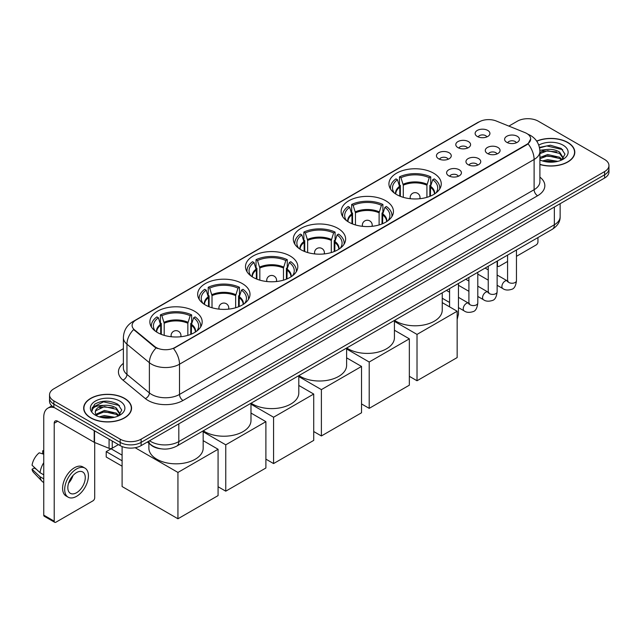 <?xml version="1.0" encoding="UTF-8"?>
<svg xmlns="http://www.w3.org/2000/svg" width="641" height="641" viewBox="0 0 641 641"><rect width="100%" height="100%" fill="white"/><g stroke="black" fill="none" stroke-linecap="round" stroke-linejoin="round"><path stroke-width="0.96" d="M242.338 283.602A26.161 15.104 0 0 0 213.83 280.333A26.161 15.104 0 0 0 197.676 294.283A26.161 15.104 0 0 0 205.344 304.964A26.161 15.104 0 0 0 233.853 308.241A26.161 15.104 0 0 0 249.998 294.283A26.161 15.104 0 0 0 242.338 283.602M385.778 200.785A26.161 15.104 0 0 0 357.269 197.516A26.161 15.104 0 0 0 341.124 211.466A26.161 15.104 0 0 0 348.784 222.147A26.161 15.104 0 0 0 377.293 225.424A26.161 15.104 0 0 0 393.446 211.466A26.161 15.104 0 0 0 385.778 200.785M337.967 228.396A26.161 15.104 0 0 0 309.459 225.119A26.161 15.104 0 0 0 293.306 239.077A26.161 15.104 0 0 0 300.974 249.75A26.161 15.104 0 0 0 329.482 253.027A26.161 15.104 0 0 0 345.627 239.077A26.161 15.104 0 0 0 337.967 228.396M290.149 255.999A26.161 15.104 0 0 0 261.64 252.722A26.161 15.104 0 0 0 245.495 266.68A26.161 15.104 0 0 0 253.155 277.361A26.161 15.104 0 0 0 281.663 280.63A26.161 15.104 0 0 0 297.817 266.68A26.161 15.104 0 0 0 290.149 255.999M194.519 311.214A26.161 15.104 0 0 0 166.011 307.936A26.161 15.104 0 0 0 149.866 321.894A26.161 15.104 0 0 0 157.526 332.567A26.161 15.104 0 0 0 186.034 335.844A26.161 15.104 0 0 0 202.179 321.894A26.161 15.104 0 0 0 194.519 311.214M433.596 173.182A26.161 15.104 0 0 0 405.088 169.905A26.161 15.104 0 0 0 388.935 183.863A26.161 15.104 0 0 0 396.603 194.544A26.161 15.104 0 0 0 425.111 197.813A26.161 15.104 0 0 0 441.256 183.863A26.161 15.104 0 0 0 433.596 173.182M457.954 147.63A7.404 4.271 180 0 1 456.488 146.42A7.404 4.271 180 0 1 458.94 141.108A7.404 4.271 180 0 1 468.427 141.589A7.404 4.271 180 0 1 469.893 146.42A7.404 4.271 180 0 1 457.954 147.63M467.529 148.079A4.439 2.564 0 0 0 466.336 146.829A4.439 2.564 0 0 0 461.961 146.18A4.439 2.564 0 0 0 458.86 148.079M438.62 158.792A7.404 4.271 180 0 1 437.154 157.59A7.404 4.271 180 0 1 439.606 152.278A7.404 4.271 180 0 1 449.093 152.75A7.404 4.271 180 0 1 450.559 157.59A7.404 4.271 180 0 1 438.62 158.792M448.187 159.24A4.439 2.564 0 0 0 447.001 157.99A4.439 2.564 0 0 0 442.619 157.341A4.439 2.564 0 0 0 439.526 159.24M477.297 136.469A7.404 4.271 180 0 1 475.822 135.259A7.404 4.271 180 0 1 478.274 129.947A7.404 4.271 180 0 1 487.761 130.427A7.404 4.271 180 0 1 489.235 135.259A7.404 4.271 180 0 1 477.297 136.469M486.864 136.91A4.439 2.564 0 0 0 485.67 135.66A4.439 2.564 0 0 0 481.295 135.011A4.439 2.564 0 0 0 478.194 136.91M487.448 153.495A7.404 4.271 180 0 1 485.982 152.286A7.404 4.271 180 0 1 488.434 146.973A7.404 4.271 180 0 1 497.921 147.454A7.404 4.271 180 0 1 499.387 152.286A7.404 4.271 180 0 1 487.448 153.495M497.015 153.936A4.439 2.564 0 0 0 495.822 152.686A4.439 2.564 0 0 0 491.447 152.037A4.439 2.564 0 0 0 488.354 153.936M468.114 164.657A7.404 4.271 180 0 1 466.648 163.447A7.404 4.271 180 0 1 469.1 158.135A7.404 4.271 180 0 1 478.587 158.615A7.404 4.271 180 0 1 480.053 163.447A7.404 4.271 180 0 1 468.114 164.657M477.681 165.106A4.439 2.564 0 0 0 476.487 163.856A4.439 2.564 0 0 0 472.113 163.207A4.439 2.564 0 0 0 469.012 165.106M448.78 175.826A7.404 4.271 180 0 1 447.306 174.616A7.404 4.271 180 0 1 449.758 169.304A7.404 4.271 180 0 1 459.252 169.777A7.404 4.271 180 0 1 460.719 174.616A7.404 4.271 180 0 1 448.78 175.826M458.347 176.267A4.439 2.564 0 0 0 457.153 175.017A4.439 2.564 0 0 0 452.778 174.368A4.439 2.564 0 0 0 449.678 176.267M506.783 142.334A7.404 4.271 180 0 1 505.316 141.124A7.404 4.271 180 0 1 507.768 135.812A7.404 4.271 180 0 1 517.255 136.285A7.404 4.271 180 0 1 518.721 141.124A7.404 4.271 180 0 1 506.783 142.334M516.35 142.775A4.439 2.564 0 0 0 515.164 141.525A4.439 2.564 0 0 0 510.781 140.876A4.439 2.564 0 0 0 507.688 142.775M525.003 132.623A13.325 7.692 180 0 1 526.782 133.488A13.325 7.692 180 0 1 530.684 138.929A13.325 7.692 180 0 1 526.782 144.369L174.977 347.478A13.325 7.692 180 0 1 154.633 346.452L134.514 329.859A13.325 7.692 180 0 1 132.102 325.452A13.325 7.692 180 0 1 136.004 320.011L479.196 121.87A13.325 7.692 180 0 1 496.262 121.005L525.003 132.623M160.699 448.772A14.807 8.549 180 0 1 151.332 445.279L147.374 442.01M539.898 164.513A23.941 13.822 0 0 0 574.801 152.229A23.941 13.822 0 0 0 567.79 142.454A23.941 13.822 0 0 0 536.677 141.1M124.546 398.357A23.941 13.822 0 0 0 98.458 395.369A23.941 13.822 0 0 0 83.675 408.133A23.941 13.822 0 0 0 90.693 417.908A23.941 13.822 0 0 0 116.774 420.905A23.941 13.822 0 0 0 131.557 408.133A23.941 13.822 0 0 0 124.546 398.357M530.684 138.929L528.072 143.824L526.782 144.762L173.479 348.552A17.275 9.976 60 0 1 179.512 364.208A19.743 11.402 180 0 1 151.596 364.208A19.743 11.402 180 0 1 149.377 362.686L126.958 344.193A19.743 11.402 180 0 1 123.384 337.655L123.384 367.886A19.743 11.402 0 0 0 126.958 374.424L149.377 392.909A19.743 11.402 0 0 0 151.596 394.431A19.743 11.402 0 0 0 179.512 394.431L534.113 189.704A19.743 11.402 0 0 0 539.898 181.643L539.898 151.42A19.743 11.402 180 0 1 534.113 159.481A17.275 9.976 -120 0 0 528.072 143.824M123.384 348.656L53.868 388.791A14.807 8.549 0 0 0 49.533 394.832L49.533 401.282A14.807 8.549 0 0 0 53.868 407.331L120.179 445.615L120.179 442.386A14.807 8.549 0 0 0 141.124 442.386L604.615 174.793A14.807 8.549 0 0 0 608.95 168.751A14.807 8.549 0 0 1 604.615 174.793L141.124 442.386A14.807 8.549 0 0 1 120.179 442.386L53.868 404.102L120.179 442.386L120.179 439.165A14.807 8.549 0 0 0 141.124 439.165L604.615 171.572A14.807 8.549 0 0 0 608.95 165.53A14.807 8.549 0 0 0 604.615 159.481L538.304 121.197A14.807 8.549 0 0 0 517.359 121.197L508.866 126.101M49.533 398.061A14.807 8.549 0 0 0 53.868 404.102A14.807 8.549 0 0 1 49.533 398.061M157.63 348.552L154.633 347.037L133.616 329.538A17.275 11.554 129.5 0 0 126.958 344.193L126.958 374.424A4.936 3.301 -50.5 0 1 122.912 380.089A24.678 14.246 180 0 1 123.384 363.367M49.533 394.832A14.807 8.549 0 0 0 53.868 400.881L120.179 439.165M120.179 445.615A14.807 8.549 0 0 0 141.124 445.615L604.615 178.022A14.807 8.549 0 0 0 608.95 171.972L608.95 165.53M539.898 164.352A23.693 13.677 0 0 0 574.56 152.229A23.693 13.677 0 0 0 567.614 142.558A23.693 13.677 0 0 0 536.765 141.236M542.438 160.931L547.67 159.657L557.814 161.356M544.489 161.5L547.67 160.939L555.691 161.804M539.898 157.47L547.67 154.537L559.593 157.237L562.133 159.657M539.898 158.752L547.67 155.819L559.593 158.511L561.468 160.098M539.858 150.274L546.981 149.497A12.339 7.123 0 0 0 539.898 152.999M546.981 149.497C551.717 149 555.923 149.874 559.593 152.117L563.207 157.798L563.118 158.744M539.898 153.632L547.67 150.699L559.593 153.399L563.167 158.439M539.898 159.569L540.595 160.25M539.898 159.929A17.275 9.976 0 0 0 563.078 159.28A17.275 9.976 0 0 0 563.078 145.178A17.275 9.976 0 0 0 538.76 145.114M561.676 160.01L564.993 154.169L561.204 148.424L550.403 145.227L539.442 147.398M539.562 147.943L546.789 145.932L562.726 149.641M542.975 151.757L546.789 151.044L556.564 151.869M542.975 156.869L546.789 156.164L556.564 156.989M544.818 161.572L555.499 161.836M497.128 265.078L497.464 265.27A2.468 1.426 120 0 0 497.977 266.4A2.468 1.426 120 0 0 499.211 266.279L507.576 261.448M516.462 256.32L536.205 244.918A2.468 1.426 120 0 0 537.951 241.897L537.951 237.579M497.464 265.27L497.464 260.951M90.862 417.804A23.693 13.677 0 0 0 116.686 420.768A23.693 13.677 0 0 0 131.309 408.133A23.693 13.677 0 0 0 124.37 398.462A23.693 13.677 0 0 0 98.554 395.497A23.693 13.677 0 0 0 83.923 408.133A23.693 13.677 0 0 0 90.862 417.804M99.195 416.842L104.427 415.56L114.563 417.267M101.238 417.403L104.427 416.842L112.439 417.708M95.862 414.334L104.427 410.448L116.341 413.141L118.881 415.56M96.294 415.039L104.427 411.722L116.341 414.423L118.216 416.009M118.425 415.913L121.75 410.072L117.96 404.327C109.835 400.136 102.095 400.088 94.732 404.183L91.879 409.391L92.152 411.065C92.312 407.315 96.174 405.424 103.738 405.4A12.339 7.123 0 0 0 95.277 412.163A12.339 7.123 0 0 0 95.878 414.358L97.352 416.153M103.738 405.4C108.473 404.904 112.672 405.777 116.341 408.021L119.955 413.709L119.867 414.647M95.277 412.307L95.701 410.793L104.427 406.602L116.341 409.303L119.915 414.35M119.835 401.082A17.275 9.976 0 0 0 95.405 401.082A17.275 9.976 0 0 0 95.405 415.184A17.275 9.976 0 0 0 119.835 415.184A17.275 9.976 0 0 0 119.835 401.082M91.887 409.511L92.424 407.404L103.546 401.835L119.482 405.545M99.732 407.66L103.546 406.955L113.313 407.78M99.732 412.78L103.546 412.075L113.313 412.9M101.566 417.475L112.255 417.74M399.784 196.106L399.784 187.22L397.46 179.728A22.603 13.052 0 0 0 393.758 192.196A22.603 13.052 0 0 0 394.327 193.045M400.361 196.338L400.361 185.425L399.479 184.92L399.479 176.86A24.678 14.246 0 0 1 430.72 176.86L429.246 177.709A22.603 13.052 0 0 0 400.954 177.709L403.277 185.201L403.277 197.332M426.922 197.332L426.922 185.201L429.246 177.709M394.552 320.372A27.146 15.672 0 0 0 395.906 321.205A27.146 15.672 0 0 0 425.488 324.602A27.146 15.672 0 0 0 442.242 310.124L442.242 292.833M430.72 176.86L430.72 184.92L429.839 185.425L429.839 196.338M397.46 179.728L395.994 178.879A24.678 14.246 0 0 0 390.417 187.893A24.678 14.246 0 0 0 390.489 188.991M400.954 177.709L399.479 176.86M439.702 188.991A24.678 14.246 0 0 0 439.774 187.893A24.678 14.246 0 0 0 434.205 178.879L432.731 179.728L430.576 186.267L430.415 196.106M435.872 193.045A22.603 13.052 0 0 0 436.441 192.196A22.603 13.052 0 0 0 432.731 179.728M417.019 380.754L417.019 334.41L457.153 311.23L457.153 357.582L417.019 380.754L409.343 376.315M417.019 334.41L394.431 321.365M442.242 302.624L457.153 311.23M351.965 223.709L351.965 214.823L349.649 207.331A22.603 13.052 0 0 0 345.94 219.799A22.603 13.052 0 0 0 346.517 220.648M352.542 223.941L352.542 213.036L351.669 212.524L351.669 204.463A24.678 14.246 0 0 1 382.901 204.463L381.427 205.32A22.603 13.052 0 0 0 353.143 205.32L355.459 212.804L355.459 224.943M379.111 224.943L379.111 212.804L381.427 205.32M346.733 347.975A27.146 15.672 0 0 0 348.087 348.816A27.146 15.672 0 0 0 377.669 352.213A27.146 15.672 0 0 0 394.431 337.727L394.431 320.436M382.901 204.463L382.901 212.524L382.028 213.036L382.028 223.941M349.649 207.331L348.175 206.482A24.678 14.246 0 0 0 342.606 215.496A24.678 14.246 0 0 0 342.679 216.594M353.143 205.32L351.669 204.463M391.891 216.594A24.678 14.246 0 0 0 391.963 215.496A24.678 14.246 0 0 0 386.395 206.482L384.921 207.331L382.765 213.878L382.597 223.709M388.053 220.648A22.603 13.052 0 0 0 388.622 219.799A22.603 13.052 0 0 0 384.921 207.331M369.2 408.357L369.2 362.013L409.343 338.841L409.343 385.185L369.2 408.357L361.524 403.926M369.2 362.013L346.613 348.968M394.431 330.227L409.343 338.841M304.155 251.32L304.155 242.426L301.831 234.935A22.603 13.052 0 0 0 298.129 247.41A22.603 13.052 0 0 0 298.698 248.259M304.723 251.552L304.723 240.639L303.85 240.135L303.85 232.074A24.678 14.246 0 0 1 335.083 232.074L333.616 232.923A22.603 13.052 0 0 0 305.324 232.923L307.64 240.415L307.64 252.546M331.293 252.546L331.293 240.415L333.616 232.923M298.922 375.578A27.146 15.672 0 0 0 300.276 376.419A27.146 15.672 0 0 0 329.859 379.817A27.146 15.672 0 0 0 346.613 365.338L346.613 348.047M335.083 232.074L335.083 240.135L334.209 240.639L334.209 251.552M301.831 234.935L300.357 234.085A24.678 14.246 0 0 0 294.788 243.107A24.678 14.246 0 0 0 294.86 244.205M305.324 232.923L303.85 232.074M344.073 244.205A24.678 14.246 0 0 0 344.145 243.107A24.678 14.246 0 0 0 338.576 234.085L337.102 234.935L334.947 241.481L334.786 251.32M340.235 248.259A22.603 13.052 0 0 0 340.812 247.41A22.603 13.052 0 0 0 337.102 234.935M321.389 435.96L321.389 389.616L361.524 366.444L361.524 412.788L321.389 435.96L313.713 431.529M321.389 389.616L298.802 376.579M346.613 357.838L361.524 366.444M256.336 278.923L256.336 270.037L254.02 262.546A22.603 13.052 0 0 0 250.31 275.013A22.603 13.052 0 0 0 250.879 275.862M256.913 279.155L256.913 268.242L256.031 267.738L256.031 259.677A24.678 14.246 0 0 1 287.272 259.677L285.798 260.526A22.603 13.052 0 0 0 257.506 260.526L259.829 268.018L259.829 280.149M283.474 280.149L283.474 268.018L285.798 260.526M251.104 403.189A27.146 15.672 0 0 0 252.458 404.022A27.146 15.672 0 0 0 282.04 407.42A27.146 15.672 0 0 0 298.802 392.941L298.802 375.65M287.272 259.677L287.272 267.738L286.391 268.242L286.391 279.155M254.02 262.546L252.546 261.696A24.678 14.246 0 0 0 246.977 270.71A24.678 14.246 0 0 0 247.049 271.808M257.506 260.526L256.031 259.677M296.262 271.808A24.678 14.246 0 0 0 296.334 270.71A24.678 14.246 0 0 0 290.766 261.696L289.291 262.546L287.136 269.084L286.968 278.923M292.424 275.862A22.603 13.052 0 0 0 292.993 275.013A22.603 13.052 0 0 0 289.291 262.546M273.571 463.571L273.571 417.227L313.713 394.047L313.713 440.399L273.571 463.571L265.895 459.132M273.571 417.227L250.984 404.183M298.802 385.441L313.713 394.047M208.525 306.526L208.525 297.64L206.202 290.149A22.603 13.052 0 0 0 202.5 302.616A22.603 13.052 0 0 0 203.069 303.465M209.094 306.759L209.094 295.854L208.221 295.341L208.221 287.28A24.678 14.246 0 0 1 239.454 287.28L237.979 288.138A22.603 13.052 0 0 0 209.695 288.138L212.011 295.621L212.011 307.76M235.664 307.76L235.664 295.621L237.979 288.138M203.293 430.792A27.146 15.672 0 0 0 204.639 431.633A27.146 15.672 0 0 0 234.229 435.031A27.146 15.672 0 0 0 250.984 420.544L250.984 403.253M239.454 287.28L239.454 295.341L238.58 295.854L238.58 306.759M206.202 290.149L204.727 289.299A24.678 14.246 0 0 0 199.159 298.313A24.678 14.246 0 0 0 199.231 299.411M209.695 288.138L208.221 287.28M248.444 299.411A24.678 14.246 0 0 0 248.516 298.313A24.678 14.246 0 0 0 242.947 289.299L241.473 290.149L239.317 296.695L239.157 306.526M244.606 303.465A22.603 13.052 0 0 0 245.183 302.616A22.603 13.052 0 0 0 241.473 290.149M225.76 491.174L225.76 444.83L265.895 421.658L265.895 468.002L225.76 491.174L218.076 486.743M225.76 444.83L203.173 431.786M250.984 413.044L265.895 421.658M160.707 334.137L160.707 325.243L158.391 317.752A22.603 13.052 0 0 0 154.681 330.227A22.603 13.052 0 0 0 155.25 331.077M161.284 334.37L161.284 323.457L160.402 322.952L160.402 314.891A24.678 14.246 0 0 1 191.643 314.891L190.169 315.741A22.603 13.052 0 0 0 161.877 315.741L164.2 323.232L164.2 335.363M187.845 335.363L187.845 323.232L190.169 315.741M148.88 443.252L148.88 448.155A27.146 15.672 0 0 0 156.829 459.236A27.146 15.672 0 0 0 186.411 462.634A27.146 15.672 0 0 0 203.173 448.155L203.173 430.864M191.643 314.891L191.643 322.952L190.762 323.457L190.762 334.37M158.391 317.752L156.917 316.902A24.678 14.246 0 0 0 151.348 325.924A24.678 14.246 0 0 0 151.42 327.022M161.877 315.741L160.402 314.891M200.633 327.022A24.678 14.246 0 0 0 200.705 325.924A24.678 14.246 0 0 0 195.128 316.902L193.654 317.752L191.507 324.298L191.339 334.137M196.795 331.077A22.603 13.052 0 0 0 197.364 330.227A22.603 13.052 0 0 0 193.654 317.752M122.102 466.191L106.222 457.017L106.222 451.617L122.102 460.791M177.942 518.777L177.942 472.433L218.076 449.261L218.076 495.605L177.942 518.777L122.102 486.543L122.102 446.545M177.942 472.433L135.131 447.714M203.173 440.655L218.076 449.261M106.222 451.617L111.109 448.796L122.102 455.15M112.239 441.032L112.239 448.179L118.433 444.606M54.605 407.756A19.743 11.402 -120 0 0 47.835 408.165A19.743 11.402 -120 0 0 43.748 417.203L43.748 515.132L54.221 521.181L54.221 423.244A4.936 2.852 60 0 1 55.238 420.985A4.936 2.852 60 0 1 57.706 421.233L94.203 442.298L94.203 430.616M54.221 521.181A2.468 1.426 120 0 0 54.725 522.311L44.261 516.261A2.468 1.426 -60 0 1 43.748 515.132M54.725 522.311A2.468 1.426 120 0 0 55.959 522.183L92.961 500.829A2.468 1.426 120 0 0 94.7 497.801L94.7 442.53M112.239 448.179A2.468 1.426 180 0 1 109.082 448.339L94.531 442.458A2.468 1.426 180 0 1 94.203 442.298M76.551 492.729A12.339 7.123 120 0 0 84.612 481.856A12.339 7.123 120 0 0 82.721 471.968A12.339 7.123 120 0 0 76.551 472.577A12.339 7.123 120 0 0 68.491 483.45A12.339 7.123 120 0 0 70.382 493.338A12.339 7.123 120 0 0 76.551 492.729M68.579 483.162A12.339 7.123 120 0 0 73.01 475.494M43.748 451.128L42.699 450.807L42.699 453.283L43.748 453.892M84.949 468.114L82.849 466.904A16.778 9.687 120 0 0 74.46 467.738A16.778 9.687 120 0 0 63.499 482.529A16.778 9.687 120 0 0 66.071 495.974L68.162 497.184A16.778 9.687 120 0 0 76.551 496.35A16.778 9.687 120 0 0 87.521 481.567A16.778 9.687 120 0 0 84.949 468.114A16.778 9.687 120 0 0 76.551 468.948A16.778 9.687 120 0 0 65.59 483.739A16.778 9.687 120 0 0 68.162 497.184M43.748 462.666A16.289 9.407 120 0 0 40.038 472.697L32.05 465.222A12.836 7.412 120 0 1 39.213 452.818L43.748 454.197M43.748 474.837L40.038 472.697M36.369 469.268L34.197 468.018L32.05 469.252L40.038 476.728L43.748 478.867M40.038 476.728A16.289 9.407 120 0 0 42.05 481.279A16.289 9.407 120 0 0 43.284 482.248L43.748 482.521M43.748 450.519A12.836 7.412 120 0 0 42.699 450.807M32.05 469.252A12.836 7.412 120 0 0 33.564 472.449L42.05 481.279M134.514 329.859L134.514 330.444M154.633 346.452L154.633 347.037M174.977 347.478L174.977 347.879M183.006 400.481A4.936 2.852 60 0 1 179.512 394.431L179.512 364.208L534.113 159.481L534.113 189.704A4.936 2.852 60 0 0 537.599 195.753L183.006 400.481A24.678 14.246 180 0 1 148.103 400.481A24.678 14.246 180 0 1 145.339 398.574L122.912 380.089M539.898 151.42C539.562 144.321 536.437 139.001 530.532 135.451L528.04 134.241A17.275 8.093 112 0 0 527.807 134.153M134.538 321.013A17.275 9.976 -120 0 0 132.751 321.686C126.838 325.235 123.721 330.556 123.384 337.655M132.751 321.686L477.745 122.503A17.275 9.976 60 0 1 479.051 121.95M156.108 347.951A17.275 11.554 129.5 0 0 149.377 362.686L149.377 392.909A4.936 3.301 -50.5 0 1 145.339 398.574M539.898 177.124A24.678 14.246 180 0 1 537.599 195.753M141.124 439.165L141.124 445.615M604.615 171.572L604.615 178.022M53.868 400.881L53.868 407.331M149.569 440.736A19.743 11.402 0 0 0 150.891 441.585A19.743 11.402 0 0 0 178.815 441.585L554.353 224.767A19.743 11.402 0 0 0 560.138 216.706C560.282 221.61 557.67 225.8 552.31 229.286L176.772 446.104A9.871 5.697 60 0 0 178.815 441.585L178.815 423.853M554.353 207.035L554.353 224.767A9.871 5.697 60 0 1 552.31 229.286M148.768 441.2A9.871 6.602 129.5 0 0 150.491 444.405L147.494 441.937M399.784 187.22A19.35 11.169 0 0 0 395.753 194.031M426.922 185.201A19.35 11.169 0 0 0 403.277 185.201M399.615 186.267A19.583 11.306 0 0 0 395.561 193.903M427.09 184.255A19.583 11.306 0 0 0 403.109 184.255M434.638 193.903A19.583 11.306 0 0 0 430.576 186.267M434.446 194.031A19.35 11.169 0 0 0 430.415 187.22M410.601 198.742A4.936 2.852 180 0 1 410.16 197.564L410.16 198.694M420.031 198.694L420.031 197.564A4.936 2.852 180 0 1 419.591 198.742M351.965 214.823A19.35 11.169 0 0 0 347.935 221.634M379.111 212.804A19.35 11.169 0 0 0 355.459 212.804M351.805 213.878A19.583 11.306 0 0 0 347.743 221.506M379.272 211.859A19.583 11.306 0 0 0 355.29 211.859M386.827 221.506A19.583 11.306 0 0 0 382.765 213.878M386.635 221.634A19.35 11.169 0 0 0 382.597 214.823M362.79 226.345A4.936 2.852 180 0 1 362.349 225.167L362.349 226.297M372.221 226.297L372.221 225.167A4.936 2.852 180 0 1 371.78 226.345M304.155 242.426A19.35 11.169 0 0 0 300.116 249.237M331.293 240.415A19.35 11.169 0 0 0 307.64 240.415M303.986 241.481A19.583 11.306 0 0 0 299.924 249.117M331.461 239.47A19.583 11.306 0 0 0 307.48 239.47M339.009 249.117A19.583 11.306 0 0 0 334.947 241.481M338.817 249.237A19.35 11.169 0 0 0 334.786 242.426M314.971 253.948A4.936 2.852 180 0 1 314.531 252.778L314.531 253.908M324.402 253.908L324.402 252.778A4.936 2.852 180 0 1 323.961 253.948M256.336 270.037A19.35 11.169 0 0 0 252.306 276.848M283.474 268.018A19.35 11.169 0 0 0 259.829 268.018M256.176 269.084A19.583 11.306 0 0 0 252.113 276.72M283.642 267.073A19.583 11.306 0 0 0 259.661 267.073M291.19 276.72A19.583 11.306 0 0 0 287.136 269.084M290.998 276.848A19.35 11.169 0 0 0 286.968 270.037M267.161 281.559A4.936 2.852 180 0 1 266.72 280.381L266.72 281.511M276.591 281.511L276.591 280.381A4.936 2.852 180 0 1 276.151 281.559M208.525 297.64A19.35 11.169 0 0 0 204.487 304.451M235.664 295.621A19.35 11.169 0 0 0 212.011 295.621M208.357 296.695A19.583 11.306 0 0 0 204.295 304.323M235.824 294.676A19.583 11.306 0 0 0 211.85 294.676M243.38 304.323A19.583 11.306 0 0 0 239.317 296.695M243.187 304.451A19.35 11.169 0 0 0 239.157 297.64M219.342 309.162A4.936 2.852 180 0 1 218.901 307.984L218.901 309.114M228.773 309.114L228.773 307.984A4.936 2.852 180 0 1 228.332 309.162M160.707 325.243A19.35 11.169 0 0 0 156.676 332.054M187.845 323.232A19.35 11.169 0 0 0 164.2 323.232M160.546 324.298A19.583 11.306 0 0 0 156.484 331.934M188.013 322.287A19.583 11.306 0 0 0 164.032 322.287M195.561 331.934A19.583 11.306 0 0 0 191.507 324.298M195.369 332.054A19.35 11.169 0 0 0 191.339 325.243M171.532 336.765A4.936 2.852 180 0 1 171.091 335.596L171.091 336.725M180.962 336.725L180.962 335.596A4.936 2.852 180 0 1 180.522 336.765M516.462 249.982L516.462 280.686A4.439 2.564 180 0 1 514.955 282.609A4.439 2.564 180 0 1 508.882 282.497A4.439 2.564 180 0 1 507.576 280.686L507.432 281.647L507.832 281.319M516.462 280.686C515.853 285.846 514.258 288.722 511.67 289.331C508.001 290.461 505.052 290.213 502.816 288.562A4.439 2.564 -60 0 1 502.135 285.005A4.439 2.564 -60 0 1 505.036 281.087A4.439 2.564 -60 0 1 505.236 280.982A4.439 2.564 -60 0 1 507.263 280.87L508.161 281.223M497.128 261.151L497.128 291.847A4.439 2.564 180 0 1 495.621 293.77A4.439 2.564 180 0 1 489.54 293.666A4.439 2.564 180 0 1 488.242 291.847L488.097 292.809L488.498 292.48M497.128 291.847C496.519 297.007 494.916 299.892 492.336 300.493C488.666 301.631 485.718 301.374 483.482 299.724A4.439 2.564 -60 0 1 482.801 296.166A4.439 2.564 -60 0 1 485.702 292.256A4.439 2.564 -60 0 1 485.902 292.144A4.439 2.564 -60 0 1 487.921 292.032L488.827 292.392M477.793 272.313L477.793 303.009A4.439 2.564 180 0 1 476.287 304.94A4.439 2.564 180 0 1 470.206 304.828A4.439 2.564 180 0 1 468.908 303.009L468.763 303.97L469.164 303.642M477.793 303.009C477.184 308.169 475.582 311.053 473.002 311.654C469.332 312.792 466.376 312.536 464.148 310.893A4.439 2.564 -60 0 1 463.467 307.327A4.439 2.564 -60 0 1 466.368 303.417A4.439 2.564 -60 0 1 466.568 303.305A4.439 2.564 -60 0 1 468.587 303.193L469.492 303.554M458.459 283.474L458.459 314.178A4.439 2.564 180 0 1 457.153 315.989M54.221 423.244L57.706 421.233M94.531 430.808L94.531 442.458M109.082 448.339L109.082 439.205M477.745 122.503L480.91 121.029M176.772 446.104C168.823 450.094 160.883 450.094 152.943 446.104L150.491 444.405M560.138 216.706L560.138 203.694M574.56 154.209L574.56 152.229M497.977 266.4L497.128 265.911M131.309 410.112L131.309 408.133M83.923 410.112L83.923 408.133M390.417 188.871L390.417 187.893M439.774 188.871L439.774 187.893M420.031 197.564A4.936 4.936 0 0 0 412.628 193.294A4.936 4.936 0 0 0 410.16 197.564M342.606 216.474L342.606 215.496M391.963 216.474L391.963 215.496M372.221 225.167A4.936 4.936 0 0 0 364.817 220.897A4.936 4.936 0 0 0 362.349 225.167M294.788 244.085L294.788 243.107M344.145 244.085L344.145 243.107M324.402 252.778A4.936 4.936 0 0 0 316.999 248.5A4.936 4.936 0 0 0 314.531 252.778M246.977 271.688L246.977 270.71M296.334 271.688L296.334 270.71M276.591 280.381A4.936 4.936 0 0 0 269.188 276.111A4.936 4.936 0 0 0 266.72 280.381M199.159 299.291L199.159 298.313M248.516 299.291L248.516 298.313M228.773 307.984A4.936 4.936 0 0 0 221.369 303.714A4.936 4.936 0 0 0 218.901 307.984M151.348 326.902L151.348 325.924M200.705 326.902L200.705 325.924M180.962 335.596A4.936 4.936 0 0 0 173.559 331.317A4.936 4.936 0 0 0 171.091 335.596M502.816 288.562L497.128 285.277M488.242 280.149L477.793 274.116M507.576 255.11L507.576 280.686M507.263 280.87L497.128 275.021M488.242 269.885L485.117 268.082M483.482 299.724L477.793 296.438M468.908 291.31L458.459 285.277M488.242 266.279L488.242 291.847M487.921 292.032L477.793 286.182M468.908 281.054L465.775 279.244M464.148 310.893L458.459 307.6M449.573 302.472L442.242 298.241M468.908 277.441L468.908 303.009M468.587 303.193L458.459 297.344M449.573 292.216L446.44 290.413M449.573 288.602L449.573 306.855M457.153 319.522L458.459 314.178M47.835 408.165L51.833 405.857"/></g></svg>
